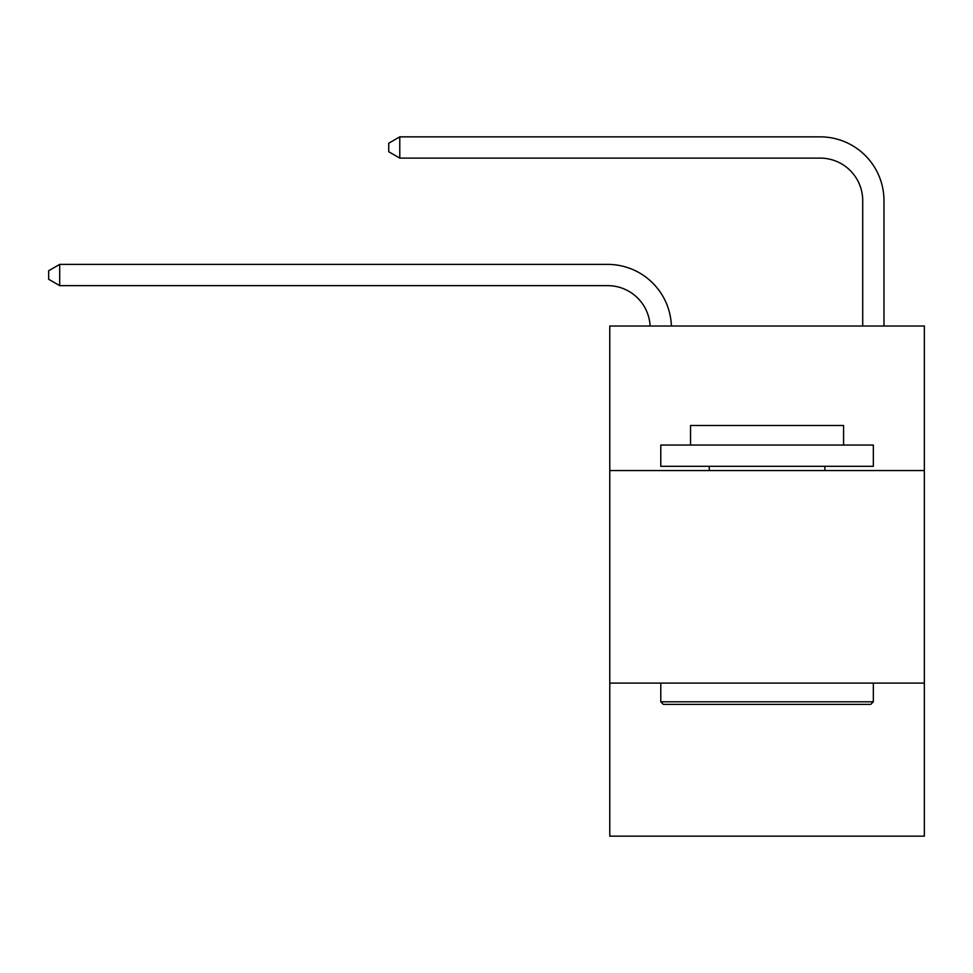 <?xml version="1.0" encoding="UTF-8"?>
<svg xmlns="http://www.w3.org/2000/svg" width="973" height="973" viewBox="0 0 973 973"><rect width="100%" height="100%" fill="white"/><g stroke="black" fill="none" stroke-linecap="round" stroke-linejoin="round"><path stroke-width="1.46" d="M924.35 470.555L924.35 326.028L609.779 326.028L609.779 470.555L924.35 470.555L924.35 836.148L609.779 836.148L609.779 470.555M924.35 683.107L609.779 683.107M650.11 326.028A42.508 42.508 0 0 0 607.651 285.636A42.508 42.508 0 0 1 650.11 326.028A42.508 42.508 0 0 0 607.651 285.636A42.508 42.508 0 0 1 650.11 326.028A42.508 42.508 0 0 0 607.651 285.636A42.508 42.508 0 0 1 650.11 326.028A42.508 42.508 0 0 0 607.651 285.636A42.508 42.508 0 0 1 650.11 326.028A42.508 42.508 0 0 0 607.651 285.636A42.508 42.508 0 0 1 650.11 326.028A42.508 42.508 0 0 0 607.651 285.636A42.508 42.508 0 0 1 650.11 326.028A42.508 42.508 0 0 0 607.651 285.636A42.508 42.508 0 0 1 650.11 326.028A42.508 42.508 0 0 0 607.651 285.636A42.508 42.508 0 0 1 650.11 326.028A42.508 42.508 0 0 0 607.651 285.636A42.508 42.508 0 0 1 650.11 326.028A42.508 42.508 0 0 0 607.651 285.636L59.706 285.636L48.65 279.263L48.65 270.762L59.706 264.388L607.651 264.388A63.768 63.768 0 0 1 671.382 326.028M862.71 326.028L862.71 200.62A42.508 42.508 0 0 0 820.203 158.113L399.781 158.113L388.726 151.739L388.726 143.238L399.781 136.852L820.203 136.852A63.768 63.768 0 0 1 883.971 200.62L883.971 326.028M59.706 264.388L607.651 264.388L59.706 264.388L607.651 264.388L59.706 264.388L607.651 264.388L59.706 264.388L607.651 264.388L59.706 264.388L607.651 264.388L59.706 264.388L607.651 264.388L59.706 264.388L607.651 264.388L59.706 264.388L607.651 264.388L59.706 264.388L607.651 264.388L59.706 264.388L59.706 285.636M862.71 200.62A42.508 42.508 0 0 0 820.203 158.113A42.508 42.508 0 0 1 862.71 200.62A42.508 42.508 0 0 0 820.203 158.113A42.508 42.508 0 0 1 862.71 200.62A42.508 42.508 0 0 0 820.203 158.113A42.508 42.508 0 0 1 862.71 200.62A42.508 42.508 0 0 0 820.203 158.113A42.508 42.508 0 0 1 862.71 200.62A42.508 42.508 0 0 0 820.203 158.113A42.508 42.508 0 0 1 862.71 200.62A42.508 42.508 0 0 0 820.203 158.113A42.508 42.508 0 0 1 862.71 200.62A42.508 42.508 0 0 0 820.203 158.113A42.508 42.508 0 0 1 862.71 200.62A42.508 42.508 0 0 0 820.203 158.113A42.508 42.508 0 0 1 862.71 200.62A42.508 42.508 0 0 0 820.203 158.113A42.508 42.508 0 0 1 862.71 200.62M399.781 136.852L820.203 136.852L399.781 136.852L820.203 136.852L399.781 136.852L820.203 136.852L399.781 136.852L820.203 136.852L399.781 136.852L820.203 136.852L399.781 136.852L820.203 136.852L399.781 136.852L820.203 136.852L399.781 136.852L820.203 136.852L399.781 136.852L820.203 136.852L399.781 136.852L399.781 158.113M663.343 704.367L660.789 701.813L873.34 701.813L870.786 704.367L663.343 704.367M873.34 445.05L873.34 466.31L660.789 466.31L660.789 445.05L873.34 445.05M690.55 445.05L690.55 425.493L843.579 425.493L843.579 445.05M873.34 683.107L873.34 701.813M660.789 683.107L660.789 701.813M824.873 466.31L824.873 470.555M709.256 466.31L709.256 470.555"/></g></svg>

